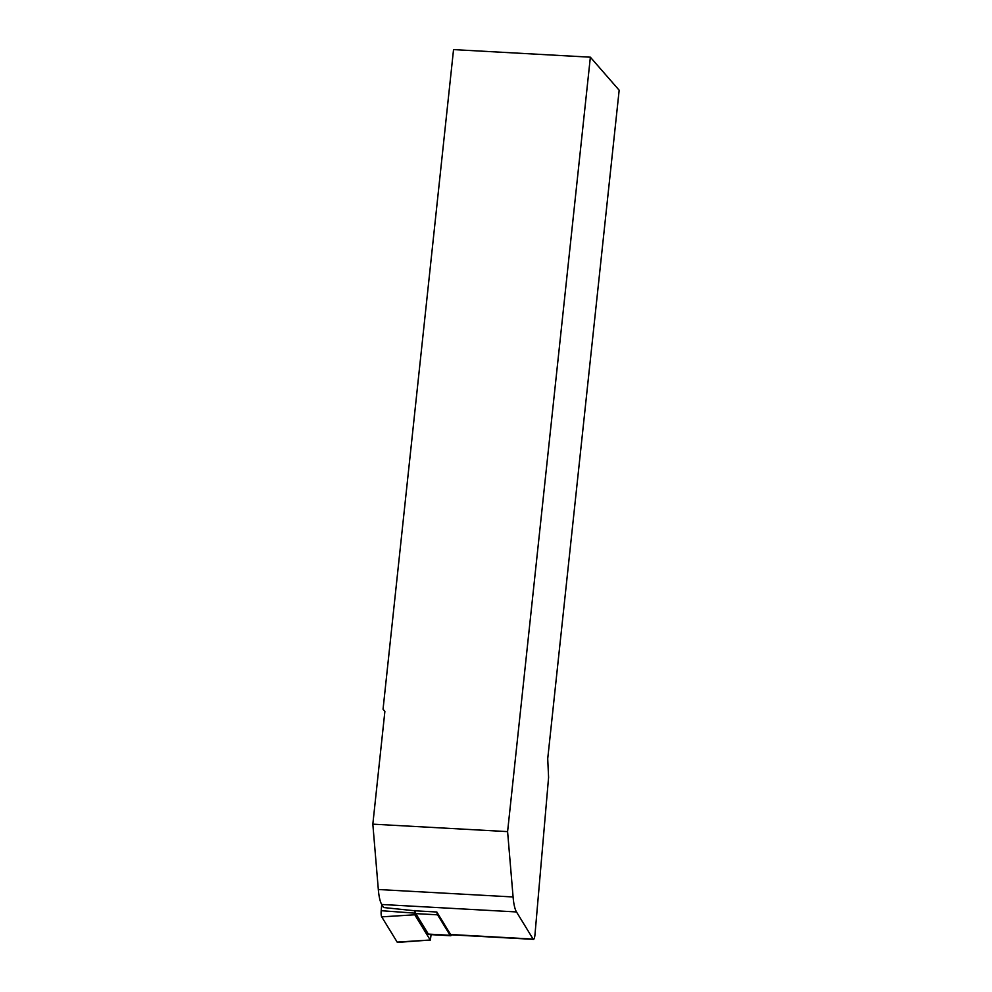 <?xml version="1.0" encoding="UTF-8"?>
<svg xmlns="http://www.w3.org/2000/svg" width="992" height="992" viewBox="0 0 992 992"><rect width="100%" height="100%" fill="white"/><g stroke="black" fill="none" stroke-linecap="round" stroke-linejoin="round"><path stroke-width="1.49" d="M450.976 934.799A5.617 1.252 -86.8 0 1 450.604 934.501L436.827 912.008L415.078 910.805L383.594 907.531L381.734 904.481A35.142 7.849 -86.8 0 1 378.324 889.502L372.831 824.154L507.594 831.618L590.364 57.189L619.169 90.21L547.72 758.719L548.588 777.406L534.986 934.588A5.617 1.252 93.2 0 1 533.473 939.362L450.976 934.799M507.594 831.618L513.087 896.966A35.142 7.849 93.2 0 0 516.497 911.946L533.101 939.077A5.617 1.252 93.2 0 0 533.473 939.362M590.364 57.189L453.542 49.6L383.048 709.23L384.884 711.388L372.831 824.154M451.583 934.824A8.432 1.885 -86.8 0 1 450.666 935.741L428.904 934.526A8.432 1.885 -86.8 0 1 428.346 934.092L415.822 913.62A8.432 1.885 -86.8 0 1 415.078 910.805M450.666 935.741A8.432 1.885 -86.8 0 1 450.108 935.295L437.571 914.822A8.432 1.885 -86.8 0 1 436.827 912.008M397.172 942.102L430.243 940.019L397.581 942.4A5.617 1.252 93.2 0 1 397.172 942.102L381.722 916.868A5.617 1.252 93.2 0 1 381.201 910.706L381.734 904.493M381.201 910.706L414.644 913.124L414.867 910.47M431.098 934.65L430.342 940.106M430.243 940.019L414.78 914.785L414.644 913.124M450.604 934.501L533.101 939.077M381.734 904.481L516.497 911.946M378.324 889.502L513.087 896.966M437.571 914.822L415.822 913.62M428.346 934.092L450.108 935.295M381.722 916.868L414.78 914.785"/></g></svg>
